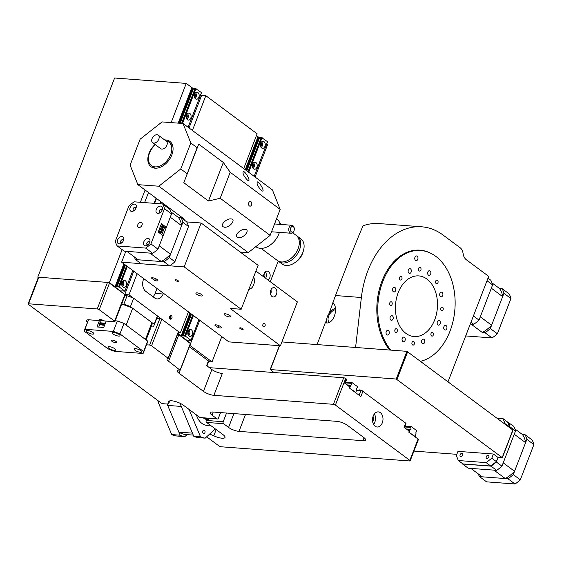 <?xml version="1.0" encoding="UTF-8"?>
<svg xmlns="http://www.w3.org/2000/svg" width="562" height="562" viewBox="0 0 562 562"><rect width="100%" height="100%" fill="white"/><g stroke="black" fill="none" stroke-linecap="round" stroke-linejoin="round"><path stroke-width="0.84" d="M114.704 286.704L120.423 290.954L122.909 290.912M132.815 270.519L124.848 291.249L122.923 290.905M201.484 92.632L188.122 127.272L201.491 92.625L195.155 88.269L181.603 123.387L195.155 88.283M188.094 127.258L201.498 92.533M124.855 291.151L119.369 287.07L116.369 286.704L124.89 264.625M119.369 287.07L127.328 266.437M182.502 123.457L196.005 88.452M194.621 94.149A3.513 2.424 -85.7 0 1 196.995 92.217A3.513 2.424 -85.7 0 1 199.152 95.898A3.513 2.424 -85.7 0 1 196.468 99.221A3.513 2.424 -85.7 0 1 194.621 94.149M122.017 282.314A3.513 2.424 -85.7 0 1 124.392 280.382A3.513 2.424 -85.7 0 1 126.548 284.063A3.513 2.424 -85.7 0 1 123.865 287.386A3.513 2.424 -85.7 0 1 122.017 282.314M186.556 115.055A3.513 2.424 -85.7 0 1 188.93 113.124A3.513 2.424 -85.7 0 1 191.087 116.805A3.513 2.424 -85.7 0 1 188.403 120.127A3.513 2.424 -85.7 0 1 186.556 115.055M186.717 114.697A2.051 1.412 -85.7 0 1 187.294 116.524A2.051 1.412 -85.7 0 1 186.451 118.245M187.49 113.657A3.513 2.424 -85.7 0 1 187.062 119.383M122.179 281.948A2.051 1.412 -85.7 0 1 122.755 283.782A2.051 1.412 -85.7 0 1 121.912 285.503M122.952 280.916A3.513 2.424 -85.7 0 1 122.523 286.641M194.782 93.784A2.051 1.412 -85.7 0 1 195.358 95.617A2.051 1.412 -85.7 0 1 194.515 97.338M195.555 92.751A3.513 2.424 -85.7 0 1 195.126 98.476M179.243 123.211L192.815 88.044L191.79 87.855M192.815 88.044L195.07 88.48M115.147 286.472L116.369 286.704M493.401 454.026L491.792 458.206L486.179 462.624L458.325 460.531L456.344 455.543L457.96 451.356L493.401 454.026L497.974 457.426L502.365 457.693L396.245 379.041L406.93 351.334L512.86 430.042M273.961 372.522L270.364 369.564L396.245 379.041M456.815 454.328L413.927 451.103M363.284 391.623A2.339 0.674 -158.9 0 0 362.792 391.089A2.339 0.674 -158.9 0 0 360.474 390.049A2.339 0.674 -158.9 0 0 358.921 390.119A2.339 0.674 -158.9 0 0 358.999 390.442M281.906 341.928L406.93 351.334M486.179 462.624L490.752 466.024L496.365 461.606L497.974 457.426M490.752 466.024L462.905 463.931L458.325 460.531M509.594 427.324L507.69 422.118L503.116 418.718L497.433 418.297M503.116 418.718L505.098 423.713L509.678 427.113M486.945 458.381A1.756 1.166 126.6 0 1 486.502 458.22A1.756 1.166 126.6 0 1 486.615 456.119A1.756 1.166 126.6 0 1 488.596 455.403A1.756 1.166 126.6 0 1 488.673 457.215A1.756 1.166 126.6 0 1 486.945 458.381M460.784 456.414A1.756 1.166 126.6 0 1 460.341 456.253A1.756 1.166 126.6 0 1 460.454 454.152A1.756 1.166 126.6 0 1 462.435 453.436A1.756 1.166 126.6 0 1 462.512 455.248A1.756 1.166 126.6 0 1 460.784 456.414M491.792 458.206L496.365 461.606M157.016 288.496L155.119 293.406A8.922 6.161 -85.7 0 1 153.005 296.729M163.43 293.259L163.142 294.01A8.922 6.161 -85.7 0 1 157.107 298.921A8.922 6.161 -85.7 0 1 154.705 297.993L145.762 291.348A8.922 6.161 94.3 0 1 143.472 279.398L143.76 278.647M189.844 345.405L212.036 361.893L221.793 336.624M122.123 249.612L109.414 282.546L124.757 294.516L128.979 294.832L137.128 273.715M200.69 94.697L201.603 95.371L189.029 127.946M133.749 271.207L124.757 294.516M115.048 286.732L123.872 263.866M178.175 123.127L191.888 87.595L186.254 83.408L114.606 78.013L37.766 277.157L38.279 277.537M140.381 202.292L145.115 190.026M171.136 122.6L186.254 83.408M192.408 130.454L205.818 95.688L257.129 133.812L243.718 168.579M128.979 294.832L133.503 298.19M157.395 315.942L180.29 332.95L188.439 311.84M170.131 318.998A1.862 1.286 -85.7 0 1 169.548 316.87A1.862 1.286 -85.7 0 1 170.911 315.486A1.862 1.286 -85.7 0 1 172.049 317.439A1.862 1.286 -85.7 0 1 170.63 319.195A1.862 1.286 -85.7 0 1 170.131 318.998M266.781 143.802L267.653 144.448L255.078 177.023M199.798 320.284L190.553 343.565M170.23 315.711A1.862 1.286 -85.7 0 1 169.991 318.872M212.036 361.893L208.643 361.64M177.894 333.428L181.14 335.837L180.29 335.774L190.806 343.586M178.14 332.788L180.29 332.95M109.414 282.546L37.766 277.157M201.603 95.371L205.818 95.688M245.236 169.71L257.979 136.699L256.455 135.561M181.14 335.837L189.956 312.971M356.441 390.246L360.916 390.583L359.111 395.255M404.436 427.584L405.982 423.572A1.489 0.429 21.1 0 0 405.666 423.116L362.883 391.328A1.489 0.429 -158.9 0 0 360.916 390.583M372.655 421.753A4.644 3.203 94.3 0 0 373.063 416.421M180.17 370.105L178.983 373.189A7.896 2.283 -158.9 0 1 177.304 370.772A7.896 2.283 -158.9 0 1 179.924 370.091L168.593 361.247L178.842 334.699A7.432 2.15 21.1 0 1 177.768 333.744M168.263 358.198L178.421 331.566L161.828 319.237L151.578 345.792L168.207 358.345A7.432 2.15 -158.9 0 0 167.019 358.978A7.432 2.15 -158.9 0 0 168.593 361.247M151.578 345.792A1.489 0.429 -158.9 0 0 149.618 345.04L146.527 344.808M99.867 319.469L99.495 320.424A1.489 0.429 -158.9 0 1 99.003 320.558L89.126 319.813A7.896 2.283 -158.9 0 0 86.506 320.495A7.896 2.283 -158.9 0 0 87.454 322.314M99.495 320.424A1.489 0.429 -158.9 0 0 99.418 320.192A2.929 0.85 -158.9 0 1 99.263 319.729A2.929 0.85 -158.9 0 1 103.387 320.488A1.489 0.429 -158.9 0 0 104.989 321.007L114.43 321.717A1.489 0.429 -158.9 0 0 114.922 321.59A1.489 0.429 -158.9 0 0 114.606 321.134L99.221 309.704A1.489 0.429 -158.9 0 0 97.254 308.959L107.497 282.405L38.841 277.235A1.489 0.429 -158.9 0 0 38.342 277.368L28.1 303.916A1.489 0.429 -158.9 0 0 28.416 304.372L161.132 402.975A1.489 0.429 -158.9 0 0 163.092 403.72L165.888 403.93A8.922 2.585 -158.9 0 0 168.846 403.158A8.922 2.585 -158.9 0 0 168.776 402.357A8.922 2.585 -158.9 0 1 168.705 401.563A8.922 2.585 -158.9 0 1 174.62 401.296A8.922 2.585 -158.9 0 1 183.458 405.258L200.002 417.545A1.489 1.026 -85.7 0 0 200.402 417.699L217.403 418.978A1.489 1.026 94.3 0 0 218.407 418.163L220.557 412.592M38.841 277.235L28.592 303.789L97.254 308.959M28.592 303.789A1.489 0.429 -158.9 0 0 28.1 303.916M226.542 413.042L223.198 421.718A1.489 1.026 94.3 0 0 223.578 423.706L228.572 427.422A7.882 2.283 -158.9 0 0 238.99 431.37L362.961 440.699A7.882 2.283 -158.9 0 0 365.574 440.018A7.882 2.283 -158.9 0 0 363.902 437.608L347.337 425.293A7.882 2.283 -158.9 0 0 336.919 421.352L212.949 412.016A7.882 2.283 -158.9 0 0 210.336 412.705A7.882 2.283 -158.9 0 0 212.007 415.114L217.002 418.823A1.489 1.026 94.3 0 0 217.403 418.978M223.578 423.706L206.57 422.427L223.114 434.714A8.922 2.585 -158.9 0 1 225.004 437.447A8.922 2.585 -158.9 0 1 213.792 435.803A8.922 2.585 -158.9 0 0 209.521 434.18M206.661 436.807L219.075 446.031A1.489 0.429 -158.9 0 0 221.042 446.776L409.677 460.973A1.489 0.429 -158.9 0 0 410.169 460.847A1.489 0.429 -158.9 0 0 409.853 460.39L335.395 405.069A1.489 0.429 -158.9 0 0 333.428 404.324L213.89 395.325A7.896 2.283 -158.9 0 1 203.451 391.37L178.983 373.189M206.57 422.427A1.489 1.026 -85.7 0 1 206.191 420.439L206.437 419.8L208.544 419.954L209.162 418.36M206.437 419.8A0.583 0.407 -85.7 0 1 206.83 419.477M190.385 343.551L178.842 334.699M206.999 365.897L208.748 361.366A1.489 0.429 21.1 0 0 208.432 360.909L189.338 346.719M345.082 383.481L346.628 379.469A1.489 0.429 21.1 0 0 346.311 379.02L345.637 378.514A1.489 0.429 -158.9 0 0 343.67 377.769L209.38 367.667M114.922 321.59L125.164 295.036A1.489 0.429 -158.9 0 0 124.848 294.579L109.464 283.15A1.489 0.429 -158.9 0 0 107.497 282.405M156.77 318.261L159.861 318.492L149.618 345.04M161.828 319.237A1.489 0.429 -158.9 0 0 159.861 318.492M346.311 379.02L344.703 383.2L349.817 387L349.416 388.047L360.867 396.554L362.883 391.328M405.666 423.116L404.057 427.303L409.171 431.103L408.771 432.15L418.079 439.062L409.853 460.39M373.189 416.07A7.58 5.241 94.3 0 0 377.179 427.015A7.58 5.241 94.3 0 0 382.968 419.849A7.58 5.241 94.3 0 0 378.317 411.897A7.58 5.241 94.3 0 0 373.189 416.07M410.169 460.847L418.395 439.519A1.489 0.429 -158.9 0 0 418.079 439.062M213.89 395.325L222.32 373.477A7.896 2.283 -158.9 0 1 211.881 369.522L206.619 365.609L208.432 360.909M373.597 424.436A7.58 5.241 94.3 0 0 374.39 413.913M355.872 392.438L349.627 388.202L350.857 385.188A1.173 0.808 -85.7 0 0 351.58 384.548A1.173 0.808 -85.7 0 0 351.566 383.354L352.058 382.61L357.544 386.691L357.369 387.668A1.173 0.808 -85.7 0 0 356.645 388.307A1.173 0.808 -85.7 0 0 356.659 389.501L355.872 392.438M345.602 382.125L352.058 382.61M415.206 436.526L408.96 432.29L410.19 429.277A1.173 0.808 -85.7 0 0 410.913 428.63A1.173 0.808 -85.7 0 0 410.899 427.436L411.391 426.698L416.878 430.773L416.702 431.749A1.173 0.808 -85.7 0 0 415.978 432.396A1.173 0.808 -85.7 0 0 415.992 433.583L415.206 436.526M404.963 426.214L411.391 426.698M398.198 292.654A30.418 20.984 94.4 0 0 414.145 336.568A30.418 20.984 94.4 0 0 437.377 307.828A30.418 20.984 94.4 0 0 418.76 275.907A30.418 20.984 94.4 0 0 398.198 292.654M420.692 361.275A55.898 38.56 94.4 0 0 455.143 303.037A55.898 38.56 94.4 0 0 420.699 250.497A55.898 38.56 94.4 0 0 382.905 281.267A55.898 38.56 94.4 0 0 390.85 350.126M443.931 326.684A2.339 1.616 94.4 0 0 445.16 330.063A2.339 1.616 94.4 0 0 446.945 327.85A2.339 1.616 94.4 0 0 445.511 325.391A2.339 1.616 94.4 0 0 443.931 326.684M414.967 257.234A2.339 1.616 94.4 0 0 416.196 260.613A2.339 1.616 94.4 0 0 417.988 258.401A2.339 1.616 94.4 0 0 416.554 255.942A2.339 1.616 94.4 0 0 414.967 257.234M386.249 331.657A2.339 1.616 94.4 0 0 387.478 335.036A2.339 1.616 94.4 0 0 389.269 332.823A2.339 1.616 94.4 0 0 387.836 330.372A2.339 1.616 94.4 0 0 386.249 331.657M440.854 308.039A1.862 1.279 94.4 0 0 441.823 310.723A1.862 1.279 94.4 0 0 443.242 308.967A1.862 1.279 94.4 0 0 442.104 307.021A1.862 1.279 94.4 0 0 440.854 308.039M431.047 333.442A1.862 1.279 94.4 0 0 432.023 336.125A1.862 1.279 94.4 0 0 433.442 334.369A1.862 1.279 94.4 0 0 432.304 332.423A1.862 1.279 94.4 0 0 431.047 333.442M412.044 342.427A1.862 1.279 94.4 0 0 413.021 345.103A1.862 1.279 94.4 0 0 414.44 343.354A1.862 1.279 94.4 0 0 413.302 341.401A1.862 1.279 94.4 0 0 412.044 342.427M394.974 329.718A1.862 1.279 94.4 0 0 395.943 332.402A1.862 1.279 94.4 0 0 397.369 330.646A1.862 1.279 94.4 0 0 396.231 328.693A1.862 1.279 94.4 0 0 394.974 329.718M389.831 302.77A1.862 1.279 94.4 0 0 390.808 305.454A1.862 1.279 94.4 0 0 392.227 303.698A1.862 1.279 94.4 0 0 391.089 301.752A1.862 1.279 94.4 0 0 389.831 302.77M399.631 277.368A1.862 1.279 94.4 0 0 400.608 280.052A1.862 1.279 94.4 0 0 402.027 278.295A1.862 1.279 94.4 0 0 400.889 276.342A1.862 1.279 94.4 0 0 399.631 277.368M418.634 268.39A1.862 1.279 94.4 0 0 419.61 271.074A1.862 1.279 94.4 0 0 421.029 269.317A1.862 1.279 94.4 0 0 419.891 267.364A1.862 1.279 94.4 0 0 418.634 268.39M435.712 281.098A1.862 1.279 94.4 0 0 436.681 283.782A1.862 1.279 94.4 0 0 438.1 282.026A1.862 1.279 94.4 0 0 436.962 280.073A1.862 1.279 94.4 0 0 435.712 281.098M427.858 272.001A2.339 1.616 94.4 0 0 429.087 275.38A2.339 1.616 94.4 0 0 430.871 273.167A2.339 1.616 94.4 0 0 429.438 270.715A2.339 1.616 94.4 0 0 427.858 272.001M408.335 269.985A2.339 1.616 94.4 0 0 409.558 273.364A2.339 1.616 94.4 0 0 411.349 271.151A2.339 1.616 94.4 0 0 409.916 268.692A2.339 1.616 94.4 0 0 408.335 269.985M392.747 288.594A2.339 1.616 94.4 0 0 393.969 291.973A2.339 1.616 94.4 0 0 395.76 289.76A2.339 1.616 94.4 0 0 394.327 287.301A2.339 1.616 94.4 0 0 392.747 288.594M390.225 316.919A2.339 1.616 94.4 0 0 391.447 320.305A2.339 1.616 94.4 0 0 393.238 318.092A2.339 1.616 94.4 0 0 391.805 315.633A2.339 1.616 94.4 0 0 390.225 316.919M402.244 338.38A2.339 1.616 94.4 0 0 403.474 341.759A2.339 1.616 94.4 0 0 405.258 339.546A2.339 1.616 94.4 0 0 403.825 337.095A2.339 1.616 94.4 0 0 402.244 338.38M421.767 340.396A2.339 1.616 94.4 0 0 422.996 343.775A2.339 1.616 94.4 0 0 424.781 341.57A2.339 1.616 94.4 0 0 423.348 339.111A2.339 1.616 94.4 0 0 421.767 340.396M437.355 321.794A2.339 1.616 94.4 0 0 438.585 325.173A2.339 1.616 94.4 0 0 440.376 322.96A2.339 1.616 94.4 0 0 438.943 320.502A2.339 1.616 94.4 0 0 437.355 321.794M439.877 293.462A2.339 1.616 94.4 0 0 441.107 296.841A2.339 1.616 94.4 0 0 442.898 294.628A2.339 1.616 94.4 0 0 441.465 292.17A2.339 1.616 94.4 0 0 439.877 293.462M329.128 322.419A7.903 5.241 126.7 0 1 329.079 315.163A7.903 5.241 126.7 0 1 335.542 309.613M335.402 308.194A10.537 6.99 -53.3 0 0 326.958 322.869M188.509 226.514A31.605 20.942 126.6 0 0 186.633 221.8L181.006 217.613A31.605 20.942 126.6 0 1 182.875 222.327L188.509 226.514L174.915 261.737L169.288 257.551A31.605 20.942 126.6 0 1 163.985 261.73L169.612 265.91L141.181 263.768L135.547 259.588A31.605 20.942 126.6 0 1 134.283 256.862M174.915 261.737A31.605 20.942 126.6 0 1 169.612 265.91M163.985 261.73L135.547 259.588M182.875 222.327L169.288 257.551M181.603 225.636L170.56 254.249L159.229 245.826L170.272 217.213L181.603 225.636A29.442 19.501 -53.4 0 0 178.337 217.41L181.006 217.613M162.411 230.785A0.674 0.464 -85.7 0 1 161.54 230.455A0.674 0.464 -85.7 0 1 162.053 229.816A0.674 0.464 -85.7 0 1 162.411 230.785M161.8 232.359A0.674 0.464 -85.7 0 1 160.936 232.022A0.674 0.464 -85.7 0 1 161.449 231.382A0.674 0.464 -85.7 0 1 161.8 232.359M163.619 227.652A0.674 0.464 -85.7 0 1 162.748 227.315A0.674 0.464 -85.7 0 1 163.261 226.683A0.674 0.464 -85.7 0 1 163.619 227.652M163.015 229.219A0.674 0.464 -85.7 0 1 162.144 228.889A0.674 0.464 -85.7 0 1 162.657 228.249A0.674 0.464 -85.7 0 1 163.015 229.219M158.21 232.043L163.135 235.703L157.957 249.135A31.605 20.942 -53.4 0 1 152.653 253.307L124.216 251.165L117.177 245.938L145.614 248.081A31.605 20.942 -53.4 0 0 150.918 243.901L164.504 208.685A31.605 20.942 -53.4 0 0 162.636 203.964L169.675 209.197A31.605 20.942 -53.4 0 1 171.543 213.911L166.366 227.343L161.435 223.676L158.21 232.043M161.786 234.698L164.68 227.21L161.097 224.554M164.68 227.21L166.366 227.343M117.177 245.938A31.605 20.942 -53.4 0 1 115.301 241.224L128.895 206.001A31.605 20.942 -53.4 0 1 134.199 201.821L162.636 203.964M138.898 227.568A2.929 1.939 -53.4 0 0 141.779 225.622A2.929 1.939 -53.4 0 0 141.652 222.601A2.929 1.939 -53.4 0 0 138.35 223.795A2.929 1.939 -53.4 0 0 138.161 227.301A2.929 1.939 -53.4 0 0 138.898 227.568M119.165 243.831A4.096 2.712 126.6 0 1 117.577 240.058A4.096 2.712 126.6 0 1 121.806 236.504A4.096 2.712 126.6 0 1 123.64 240.065A4.096 2.712 126.6 0 1 121.357 243.135A4.096 2.712 126.6 0 1 119.165 243.831M131.67 211.424A4.096 2.712 126.6 0 1 130.082 207.652A4.096 2.712 126.6 0 1 134.311 204.097A4.096 2.712 126.6 0 1 136.145 207.659A4.096 2.712 126.6 0 1 133.861 210.729A4.096 2.712 126.6 0 1 131.67 211.424M157.831 213.391A4.096 2.712 126.6 0 1 156.243 209.619A4.096 2.712 126.6 0 1 160.472 206.064A4.096 2.712 126.6 0 1 162.306 209.633A4.096 2.712 126.6 0 1 160.022 212.703A4.096 2.712 126.6 0 1 157.831 213.391M145.326 245.798A4.096 2.712 126.6 0 1 143.739 242.025A4.096 2.712 126.6 0 1 147.968 238.471A4.096 2.712 126.6 0 1 149.801 242.039A4.096 2.712 126.6 0 1 147.518 245.102A4.096 2.712 126.6 0 1 145.326 245.798M164.504 208.685L171.543 213.911M150.918 243.901L157.957 249.135M145.614 248.081L152.653 253.307M162.657 228.249L160.971 228.123A0.674 0.464 94.3 0 0 160.873 229.465L162.559 229.591M161.449 231.382L159.763 231.256A0.674 0.464 94.3 0 0 159.657 232.598L161.35 232.724M162.053 229.816L160.367 229.689A0.674 0.464 94.3 0 0 160.261 231.031L161.954 231.158M163.261 226.683L161.575 226.556A0.674 0.464 94.3 0 0 161.477 227.898L163.163 228.024M123.38 240.74A1.756 1.166 -53.4 0 0 123.029 239.805A1.756 1.166 -53.4 0 0 121.048 240.522A1.756 1.166 -53.4 0 0 120.935 242.622A1.756 1.166 -53.4 0 0 121.378 242.784A1.756 1.166 -53.4 0 0 121.926 242.693M135.885 208.333A1.756 1.166 -53.4 0 0 135.533 207.399A1.756 1.166 -53.4 0 0 133.552 208.116A1.756 1.166 -53.4 0 0 133.44 210.216A1.756 1.166 -53.4 0 0 133.882 210.378A1.756 1.166 -53.4 0 0 134.43 210.286M149.541 242.707A1.756 1.166 -53.4 0 0 149.19 241.772A1.756 1.166 -53.4 0 0 147.209 242.489A1.756 1.166 -53.4 0 0 147.096 244.596A1.756 1.166 -53.4 0 0 147.539 244.751A1.756 1.166 -53.4 0 0 148.087 244.66M162.046 210.3A1.756 1.166 -53.4 0 0 161.694 209.366A1.756 1.166 -53.4 0 0 159.713 210.083A1.756 1.166 -53.4 0 0 159.601 212.19A1.756 1.166 -53.4 0 0 160.044 212.345A1.756 1.166 -53.4 0 0 160.591 212.253M142.017 225.109A2.929 1.939 -53.4 0 0 141.652 222.601A2.929 1.939 -53.4 0 0 138.35 223.795A2.929 1.939 -53.4 0 0 138.161 227.301A2.929 1.939 -53.4 0 0 142.017 225.109M161.315 261.527L149.984 253.111L126.886 251.369L138.217 259.792L161.315 261.527A29.442 19.501 -53.4 0 0 170.56 254.249M170.939 211.916L178.337 217.41M487.008 280.726L492.607 284.892A31.605 20.97 -53.3 0 0 490.731 280.171L488.006 278.148M470.984 322.258L473.71 324.288A31.605 20.97 -53.3 0 0 479.021 320.115L473.422 315.949M479.021 320.115L492.607 284.892M465.708 335.928L492.045 337.938A31.605 20.97 126.7 0 0 497.356 333.758L510.949 298.541A31.605 20.97 126.7 0 0 509.067 293.821L502.042 288.594L499.372 288.39A29.442 19.537 126.7 0 1 502.646 296.617L491.602 325.229A29.442 19.537 126.7 0 1 482.351 332.5L471.04 324.084L470.303 324.028L473.71 324.288M497.356 333.758L490.331 328.531A31.605 20.97 126.7 0 1 485.02 332.704L482.351 332.5M490.331 328.531L503.924 293.315A31.605 20.97 126.7 0 0 502.042 288.594M492.045 337.938L485.02 332.704M510.949 298.541L503.924 293.315M502.646 296.617L491.336 288.201L480.292 316.813L491.602 325.229M499.372 288.39L492.003 282.904M102.614 322.974A0.674 0.443 126.6 0 1 101.982 324.112A0.674 0.443 126.6 0 1 102.614 322.974M103.886 323.066A0.674 0.443 126.6 0 1 103.246 324.211A0.674 0.443 126.6 0 1 103.886 323.066M100.085 322.778A0.674 0.443 126.6 0 1 99.453 323.923A0.674 0.443 126.6 0 1 100.085 322.778M101.35 322.876A0.674 0.443 126.6 0 1 100.717 324.014A0.674 0.443 126.6 0 1 101.35 322.876M99.453 320.481L96.952 326.958L103.703 327.463L106.162 321.092M104.574 320.937L101.188 320.684L100.331 322.897M99.832 324.204L98.715 327.091M101.188 320.684L99.79 319.652L101.715 319.785M143.458 352.76A31.605 9.147 -158.9 0 0 143.633 351.531L119.924 333.912A31.605 9.147 -158.9 0 0 113.334 331.418L84.904 329.276A31.605 9.147 -158.9 0 0 84.483 329.999A31.605 9.147 -158.9 0 0 84.307 331.229L108.023 348.847A31.605 9.147 -158.9 0 0 114.606 351.341L143.036 353.484A31.605 9.147 -158.9 0 0 143.458 352.76L147.49 342.307A31.605 9.147 -158.9 0 0 147.666 341.078L123.956 323.459A31.605 9.147 -158.9 0 0 117.374 320.965L115.224 320.804M116.081 341.541A2.929 0.85 -158.9 0 0 113.18 340.242A2.929 0.85 -158.9 0 0 111.241 340.326A2.929 0.85 -158.9 0 0 113.665 342.174A2.929 0.85 -158.9 0 0 116.699 342.434A2.929 0.85 -158.9 0 0 116.081 341.541M140.914 350.695A4.096 1.187 21.1 0 1 141.736 351.538A4.096 1.187 21.1 0 1 137.535 351.573A4.096 1.187 21.1 0 1 134.444 348.728A4.096 1.187 21.1 0 1 140.914 350.695M114.753 348.721A4.096 1.187 21.1 0 1 115.575 349.571A4.096 1.187 21.1 0 1 111.374 349.606A4.096 1.187 21.1 0 1 108.283 346.761A4.096 1.187 21.1 0 1 114.753 348.721M92.934 332.514A4.096 1.187 21.1 0 1 93.756 333.364A4.096 1.187 21.1 0 1 89.555 333.399A4.096 1.187 21.1 0 1 86.464 330.547A4.096 1.187 21.1 0 1 92.934 332.514M119.095 334.481A4.096 1.187 21.1 0 1 119.917 335.331A4.096 1.187 21.1 0 1 115.716 335.366A4.096 1.187 21.1 0 1 112.625 332.521A4.096 1.187 21.1 0 1 119.095 334.481M84.904 329.276L88.564 319.785M113.334 331.418L117.374 320.965M119.924 333.912L123.956 323.459M143.633 351.531L147.666 341.078M100.717 324.014L102.122 325.061A0.674 0.443 -53.4 0 0 102.888 324.787M101.982 324.112L103.394 325.159A0.674 0.443 -53.4 0 0 104.153 324.878M99.453 323.923L100.858 324.969A0.674 0.443 -53.4 0 0 101.624 324.688M124.947 295.605L127.089 295.767L123.865 304.133A31.605 9.147 21.1 0 1 130.447 306.627L133.679 298.267L157.388 315.886L154.164 324.246A31.605 9.147 21.1 0 1 153.988 325.475A31.605 9.147 21.1 0 1 153.566 326.199L151.445 326.037M127.089 295.767A31.605 9.147 21.1 0 1 133.679 298.267M157.388 315.886A31.605 9.147 21.1 0 1 157.212 317.108L153.988 325.475M130.447 306.627L154.164 324.246M121.715 303.972L123.865 304.133M112.21 340.073A2.929 0.85 -158.9 0 0 111.241 340.326A2.929 0.85 -158.9 0 0 113.665 342.174A2.929 0.85 -158.9 0 0 116.699 342.434A2.929 0.85 -158.9 0 0 115.273 341.043A2.929 0.85 -158.9 0 0 112.21 340.073M146.099 339.905L151.965 324.695A29.442 8.521 -158.9 0 0 151.937 322.595L132.674 308.278A29.442 8.521 -158.9 0 0 121.673 304.077M151.937 322.595L145.446 339.427L126.176 325.11L132.674 308.278M448.076 381.619L488.687 276.371L466.249 259.672A9.364 6.463 -85.6 0 1 463.116 253.624A9.364 6.463 94.4 0 0 460.594 248.095L443.123 235.092A79.6 54.914 -85.6 0 0 421.732 226.809A79.6 54.914 -85.6 0 0 361.366 297.509L335.514 295.542C347.457 263.697 358.999 234.523 363.136 225.727A79.6 54.914 -85.6 0 1 379.146 223.571L421.732 226.809M430.288 253.055A56.186 38.764 94.4 0 0 419.954 250.153A56.186 38.764 94.4 0 0 381.97 281.084A56.186 38.764 94.4 0 0 389.747 350.042M420.727 361.303A56.186 38.764 94.4 0 0 422.083 360.902M355.584 347.471L361.366 297.509M326.67 319.827L325.475 322.651M332.971 302.553L329.213 313.231M317.108 344.576L325.349 322.616C332.936 325.665 339.315 308.664 332.908 302.482L335.514 295.542M180.795 335.809L186.514 340.059L190.94 340.354L198.934 319.637M267.575 141.736L254.214 176.377L267.582 141.729L261.246 137.374L247.983 171.747L261.246 137.388M254.186 176.363L267.589 141.638M190.947 340.256L185.46 336.174L182.46 335.809L190.982 313.729M185.46 336.174L193.419 315.542M248.699 172.281L262.096 137.557M260.712 143.254A3.513 2.424 -85.7 0 1 263.086 141.322A3.513 2.424 -85.7 0 1 265.243 145.003A3.513 2.424 -85.7 0 1 262.559 148.326A3.513 2.424 -85.7 0 1 260.712 143.254M188.108 331.418A3.513 2.424 -85.7 0 1 190.483 329.487A3.513 2.424 -85.7 0 1 192.64 333.168A3.513 2.424 -85.7 0 1 189.956 336.49A3.513 2.424 -85.7 0 1 188.108 331.418M252.647 164.16A3.513 2.424 -85.7 0 1 255.022 162.228A3.513 2.424 -85.7 0 1 257.178 165.909A3.513 2.424 -85.7 0 1 254.495 169.232A3.513 2.424 -85.7 0 1 252.647 164.16M252.809 163.802A2.051 1.412 -85.7 0 1 253.385 165.628A2.051 1.412 -85.7 0 1 252.542 167.35M253.581 162.762A3.513 2.424 -85.7 0 1 253.153 168.488M188.27 331.053A2.051 1.412 -85.7 0 1 188.846 332.887A2.051 1.412 -85.7 0 1 187.996 334.608M189.043 330.02A3.513 2.424 -85.7 0 1 188.614 335.746M260.873 142.896A2.051 1.412 -85.7 0 1 261.449 144.722A2.051 1.412 -85.7 0 1 260.606 146.443M261.646 141.856A3.513 2.424 -85.7 0 1 261.218 147.581M246.093 170.349L258.906 137.149L257.881 136.959M258.906 137.149L261.161 137.585M181.238 335.577L182.46 335.809M241.189 309.255L184.181 266.901L201.126 222.995L258.134 265.348L241.189 309.255L230.16 308.426L280.424 345.763L228.875 341.886L121.61 262.194L141.02 263.648M169.759 265.812L184.181 266.901M197.093 292.872A3.513 1.019 -158.9 0 0 195.927 293.181A3.513 1.019 -158.9 0 0 198.843 295.394A3.513 1.019 -158.9 0 0 202.482 295.71A3.513 1.019 -158.9 0 0 200.767 294.031A3.513 1.019 -158.9 0 0 197.093 292.872M175.569 279.7A1.862 0.541 -158.9 0 0 174.951 279.862A1.862 0.541 -158.9 0 0 176.489 281.028A1.862 0.541 -158.9 0 0 178.421 281.197A1.862 0.541 -158.9 0 0 177.515 280.312A1.862 0.541 -158.9 0 0 175.569 279.7M240.318 327.808A1.862 0.541 -158.9 0 0 239.707 327.969A1.862 0.541 -158.9 0 0 241.246 329.142A1.862 0.541 -158.9 0 0 243.17 329.311A1.862 0.541 -158.9 0 0 242.264 328.426A1.862 0.541 -158.9 0 0 240.318 327.808M225.25 313.793A3.513 1.019 -158.9 0 0 224.083 314.095A3.513 1.019 -158.9 0 0 226.992 316.308A3.513 1.019 -158.9 0 0 230.638 316.624A3.513 1.019 -158.9 0 0 228.924 314.952A3.513 1.019 -158.9 0 0 225.25 313.793M154.676 280.445A3.513 1.019 -158.9 0 0 157.88 280.6A3.513 1.019 -158.9 0 0 155.119 278.45A3.513 1.019 -158.9 0 0 151.375 277.993L154.676 280.445L155.4 278.562M218.021 327.505A3.513 1.019 -158.9 0 0 221.224 327.667A3.513 1.019 -158.9 0 0 218.463 325.51A3.513 1.019 -158.9 0 0 214.719 325.054L218.021 327.505L218.744 325.63M201.126 222.995L186.696 221.913M154.058 203.318L156.046 198.154M148.487 192.534L144.603 202.608M125.818 251.291L121.61 262.194M255.921 271.074L297.361 301.864L280.424 345.763M265.046 326.009A1.756 1.215 94.3 0 0 264.119 323.473A1.756 1.215 94.3 0 0 262.777 325.138A1.756 1.215 94.3 0 0 263.859 326.979A1.756 1.215 94.3 0 0 265.046 326.009M276.455 294.397A4.714 3.253 94.3 0 0 273.975 287.596A4.714 3.253 94.3 0 0 270.378 292.05A4.714 3.253 94.3 0 0 273.265 296.989A4.714 3.253 94.3 0 0 276.455 294.397M248.861 289.367A8.191 5.662 94.3 0 0 253.645 284.871A8.191 5.662 94.3 0 0 253.687 276.862M270.933 289.852A4.714 3.253 -85.7 0 1 270.736 293.968A4.714 3.253 -85.7 0 1 270.596 294.298M189.071 409.424L200.486 436.737L193.735 436.224A31.605 21.834 94.3 0 0 198.456 437.636L205.207 438.142L215.281 428.897M200.486 436.737A31.605 21.834 94.3 0 0 205.207 438.142M205.151 418.058A12.877 8.894 94.3 0 0 208.671 419.638M206.879 425.378A18.729 12.94 94.3 0 0 210.055 425.012M203.381 417.924A12.877 8.894 94.3 0 0 206.739 419.484M179.995 403.354L193.735 436.224M196.44 414.904A18.729 12.94 94.3 0 0 207.006 425.392A18.729 12.94 94.3 0 0 210.139 425.083M204.919 430.85A1.756 1.215 94.3 0 0 203.999 430.063A1.756 1.215 94.3 0 0 202.657 431.721A1.756 1.215 94.3 0 0 203.732 433.569A1.756 1.215 94.3 0 0 204.884 432.684A1.756 1.215 94.3 0 0 204.919 430.85M167.083 403.952L180.149 435.206A31.605 21.834 -85.7 0 0 184.87 436.618L187.034 434.63M184.87 436.618L176.433 435.979A31.605 21.834 -85.7 0 1 171.712 434.567L180.149 435.206M158.084 400.713A31.605 21.834 -85.7 0 0 157.971 401.697L171.712 434.567M157.971 401.697L159.573 401.823M193.265 435.1L185.867 434.538A29.442 20.337 -85.7 0 1 178.864 432.122L192.45 433.14L181.287 406.438L167.701 405.42A29.442 20.337 -85.7 0 1 167.778 403.853M178.864 432.122L167.701 405.42M159.966 203.767L160.774 201.667M241.505 252.127A4.686 3.231 -85.7 0 1 241.878 253.272M263.726 276.869A4.686 3.231 -85.7 0 1 267.273 271.095A4.686 3.231 -85.7 0 1 268.531 271.587A4.686 3.231 -85.7 0 1 270.153 275.907A4.686 3.231 -85.7 0 1 268.025 280.066M265.306 271.846A4.686 3.231 -85.7 0 1 265.615 278.267M264.252 273.329A2.634 1.819 -85.7 0 1 264.344 277.326M270.28 281.738L278.246 261.077M156.496 198.484L154.613 203.36M255.815 246.655L255.977 246.767A17.443 11.556 -53.4 0 0 279.419 232.366M280.08 224.378A17.443 11.556 -53.4 0 0 276.778 218.773L276.602 218.639M261.077 248.376L277.431 260.529A15.687 10.39 -53.4 0 0 289.802 259.293A15.687 10.39 -53.4 0 0 298.099 248.783A15.687 10.39 -53.4 0 0 298.527 247.54A15.687 10.39 -53.4 0 0 296.139 235.345L292.704 232.787M155.372 144.694A14.633 9.695 -53.4 0 0 149.548 153.012A14.633 9.695 -53.4 0 0 151.368 165.551A14.633 9.695 -53.4 0 0 167.876 159.587A14.633 9.695 -53.4 0 0 168.825 142.06A14.633 9.695 -53.4 0 0 165.867 140.83M152.639 142.664L160.732 148.677A4.686 3.105 -53.4 0 0 166.015 146.773A4.686 3.105 -53.4 0 0 166.317 141.16L158.224 135.147A4.686 3.105 -53.4 0 0 152.056 138.652A4.686 3.105 -53.4 0 0 152.639 142.664A4.686 3.105 -53.4 0 0 157.922 140.76A4.686 3.105 -53.4 0 0 158.224 135.147M294.305 228.629L294.263 228.277A4.011 2.768 94.3 0 0 291.833 225.264A4.011 2.768 94.3 0 0 288.889 228.235A4.011 2.768 94.3 0 0 290.154 232.837A4.011 2.768 94.3 0 0 291.228 233.258A4.011 2.768 94.3 0 0 294.081 230.638L294.179 230.294A2.838 1.96 94.3 0 0 294.305 228.629A2.838 1.96 94.3 0 0 291.228 227.111A2.838 1.96 94.3 0 0 291.397 231.86A2.838 1.96 94.3 0 0 294.179 230.294M278.169 261.007A15.687 10.39 -53.4 0 0 278.836 261.576A15.687 10.39 -53.4 0 0 296.539 255.176A15.687 10.39 -53.4 0 0 297.551 236.391A15.687 10.39 -53.4 0 0 296.813 235.914M289.802 259.293L290.28 258.97A14.514 9.617 -53.4 0 0 297.958 249.247A14.514 9.617 -53.4 0 0 298.359 248.095L298.527 247.54M278.836 261.576L282.215 264.084A15.687 10.39 -53.4 0 0 294.586 262.847L296.019 261.878A12.174 8.065 -53.4 0 0 302.461 253.722A12.174 8.065 -53.4 0 0 302.799 252.752L303.318 251.095A15.687 10.39 -53.4 0 0 300.93 238.899L297.551 236.391M294.586 262.847A15.687 10.39 -53.4 0 0 302.883 252.345A15.687 10.39 -53.4 0 0 303.318 251.095M248.221 252.633L158.835 186.219L137.859 184.638L130.117 165.151L140.142 139.172L162.06 121.919L183.036 123.5L272.422 189.907L280.164 209.394L270.139 235.38L248.221 252.633L240.199 252.029M183.008 219.103L184.385 219.208L137.859 184.638M155.07 144.476A15.806 10.467 -53.4 0 0 149.056 153.208A15.806 10.467 -53.4 0 0 151.023 166.752A15.806 10.467 -53.4 0 0 168.853 160.31A15.806 10.467 -53.4 0 0 169.872 141.385A15.806 10.467 -53.4 0 0 164.68 139.945M270.139 235.38L220.178 198.253L230.195 172.274L280.164 209.394M249.359 205.917A2.339 1.616 94.3 0 0 249.992 206.156A2.339 1.616 94.3 0 0 251.783 203.943A2.339 1.616 94.3 0 0 250.343 201.491A2.339 1.616 94.3 0 0 248.629 203.226A2.339 1.616 94.3 0 0 249.359 205.917M220.178 198.253L208.453 201.013L183.816 182.706L197.107 147.687L190.778 142.98L180.753 168.965L158.835 186.219M197.107 147.687L198.688 144.167L223.325 162.467L230.195 172.274M183.036 123.5L190.778 142.98M261.576 190.644C257.853 186.626 256.448 183.704 257.354 181.891C259.489 181.835 264.878 191.473 262.496 191.08L261.576 190.644M247.505 180.184C243.782 176.166 242.37 173.251 243.276 171.431C245.411 171.382 250.8 181.013 248.418 180.62L247.505 180.184M187.083 173.665L180.753 168.965M223.023 226.753C220.03 224.891 226.619 218.365 230.926 218.906C236.595 219.124 229.823 227.842 224.47 227.231L223.023 226.753M237.101 237.206C234.108 235.352 240.691 228.818 245.004 229.366C250.673 229.584 243.901 238.302 238.548 237.684L237.101 237.206M164.392 205.27L164.673 204.561M183.816 182.706L198.688 144.167M208.453 201.013L223.325 162.467M509.657 427.373L509.903 426.755L515.53 430.942A31.605 20.942 -53.4 0 0 513.654 426.221L507.535 421.999M509.903 426.755A31.605 20.942 -53.4 0 0 508.027 422.041M496.632 470.338L468.202 468.195L462.568 464.015L491.005 466.151L496.632 470.338A31.605 20.942 -53.4 0 0 501.936 466.158L496.309 461.978L498.058 457.433M462.259 463.453A31.605 20.942 -53.4 0 0 462.568 464.015M491.005 466.151A31.605 20.942 -53.4 0 0 496.309 461.978M501.936 466.158L515.53 430.942M493.97 470.134L470.865 468.399L482.196 476.815L505.301 478.557L493.97 470.134M520.307 479.808L513.275 474.581A31.605 20.942 126.6 0 1 507.964 478.754L479.534 476.618L486.573 481.845L515.003 483.987A31.605 20.942 126.6 0 0 520.307 479.808L533.9 444.584A31.605 20.942 126.6 0 0 532.024 439.87L524.985 434.644L522.323 434.44A29.442 19.501 126.6 0 1 525.589 442.659L514.258 434.243L503.215 462.856L514.546 471.272A29.442 19.501 126.6 0 1 505.301 478.557M525.589 442.659L514.546 471.272M522.323 434.44L514.925 428.947M479.534 476.618A31.605 20.942 126.6 0 1 478.262 473.892M513.275 474.581L526.861 439.358A31.605 20.942 126.6 0 0 524.985 434.644M515.003 483.987L507.964 478.754M533.9 444.584L526.861 439.358M119.081 286.957L127.068 266.248M182.179 123.429L195.717 88.339M118.821 286.887L126.843 266.079M181.898 123.408L195.457 88.269M118.526 286.873L126.619 265.91L118.512 286.887M118.575 286.873L126.654 265.931M181.652 123.394L195.211 88.255M179.454 123.226L193.012 88.086M116.179 286.662L124.729 264.505M115.849 286.55L124.434 264.288M178.885 123.183L192.485 87.932M115.653 286.508L124.272 264.168M178.681 123.169L192.295 87.89M117.037 286.789L125.431 265.025M180.128 123.275L193.672 88.171M116.868 286.739L125.291 264.92M179.952 123.261L193.511 88.122M279.567 345.7L270.364 369.564M502.238 457.51L512.93 429.804M397.025 379.336L407.717 351.636M163.142 294.01L155.119 293.406M217.002 418.823L200.002 417.545M178.421 331.566L168.171 358.113M233.904 413.597L228.572 427.422M213.195 412.037L212.007 415.114M345.637 378.514L335.395 405.069M343.67 377.769L333.428 404.324M216.194 429.579L213.792 435.803M169.295 401.015L168.776 402.357M99.692 319.483L99.418 320.192M211.881 369.522L203.451 391.37M180.212 369.873L190.455 343.326M114.606 321.134L124.848 294.579M99.221 309.704L109.464 283.15M223.198 421.718L206.191 420.439M245.51 414.468L238.99 431.37M364.099 437.756L362.961 440.699M348.847 386.284L350.056 386.375M348.602 386.101L350.175 386.22M348.342 385.904L350.4 386.059M348.096 385.722L350.512 385.904M347.147 385.019L350.751 385.286M346.986 384.9L350.857 385.188M345.314 382.884L351.566 383.354M345.377 382.708L351.566 383.179M345.497 382.406L351.686 382.87M345.567 382.216L351.847 382.687M408.181 430.366L409.396 430.457M407.935 430.183L409.508 430.302M407.675 429.993L409.733 430.148M407.429 429.804L409.846 429.986M406.481 429.101L410.084 429.368M406.319 428.982L410.19 429.277M404.675 426.972L410.899 427.436M404.738 426.797L410.899 427.261M404.858 426.495L411.019 426.958M404.928 426.305L411.18 426.776M185.172 336.062L193.159 315.352M248.439 172.091L261.808 137.444M184.905 335.992L192.935 315.184M248.214 171.923L261.548 137.374M184.617 335.978L192.71 315.015L184.603 335.992M184.666 335.978L192.745 315.036M248.025 171.782L261.302 137.36M246.261 170.469L259.103 137.191M182.264 335.767L190.813 313.61M181.94 335.655L190.525 313.392M245.805 170.131L258.576 137.037M181.744 335.612L190.363 313.273M245.643 170.012L258.387 136.995M183.128 335.893L191.523 314.13M246.802 170.876L259.763 137.276M182.959 335.844L191.375 314.025M246.655 170.764L259.602 137.226M502.365 457.693L513.057 429.986M270.16 369.613L279.398 345.686M169.731 400.875L168.846 403.158M190.581 343.501L180.332 370.056M168.298 358.296L178.54 331.742M416.013 250.146L420.699 250.497M84.483 329.999L88.424 319.785M101.518 322.939L102.024 323.312M100.254 322.841L100.76 323.213M103.246 324.211L104.581 325.194M104.054 323.129L105.087 323.895M102.79 323.031L103.289 323.403M279.785 223.191L281.527 224.484M151.368 165.551L154.894 168.171M168.825 142.06L172.351 144.68M291.833 225.264L274.544 223.957M291.228 233.258L271.53 231.776"/></g></svg>
